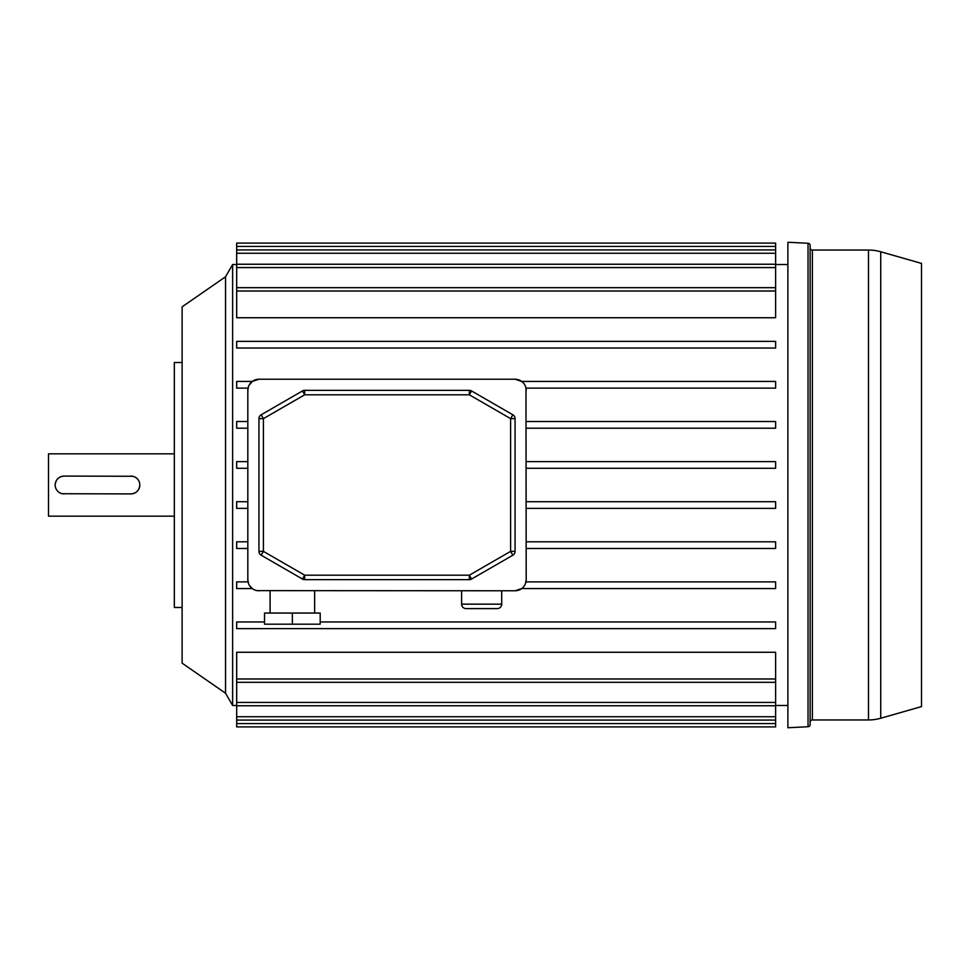 <?xml version="1.0" encoding="UTF-8"?>
<svg xmlns="http://www.w3.org/2000/svg" width="970" height="970" viewBox="0 0 970 970"><rect width="100%" height="100%" fill="white"/><g stroke="black" fill="none" stroke-linecap="round" stroke-linejoin="round"><path stroke-width="1.45" d="M182.117 485L182.117 306.835L225.549 276.777L232.618 264.519L232.618 705.481L225.549 693.223L225.549 276.777L225.549 693.223L182.117 663.165L182.117 485M182.117 607.487L174.333 607.487L174.333 362.513L182.117 362.513M174.333 516.173L48.5 516.173L48.5 453.827L174.333 453.827M132.66 476.27L64.093 476.088C58.673 476.622 55.702 479.592 55.181 485M62.335 493.73L130.901 493.912C136.321 493.378 139.28 490.408 139.813 485M64.093 476.088A8.912 8.912 0 0 0 55.181 485A8.912 8.912 0 0 0 64.093 493.912M130.901 493.912A8.912 8.912 0 0 0 139.813 485A8.912 8.912 0 0 0 130.901 476.088M810.144 247.823A2.231 2.231 0 0 0 812.375 250.042L868.489 250.042A44.535 44.535 0 0 1 880.736 251.763L921.5 263.404L921.5 706.596L880.736 718.236A44.535 44.535 0 0 1 868.489 719.958L812.375 719.958A2.231 2.231 0 0 0 810.144 722.177M808.034 726.736A2.231 2.231 0 0 0 810.144 724.517L810.144 245.483A2.231 2.231 0 0 0 808.034 243.264L787.882 242.257L787.882 727.742L808.034 726.736L808.034 243.264M787.882 242.257L787.882 727.742M461.611 590.779L461.611 604.152A4.45 4.45 0 0 0 466.073 608.602L497.246 608.602A4.45 4.45 0 0 0 501.708 604.152L501.708 590.779M314.632 613.052L314.632 590.779M270.096 613.052L270.096 590.779M775.624 726.906L236.68 726.906L775.624 726.906L775.624 682.322L236.68 682.322L236.68 652.264L775.624 652.264L775.624 678.988L236.68 678.988M775.624 720.067L236.68 720.067L236.68 682.322M775.624 705.76L236.68 705.76M248.465 386.606L247.823 390.352L247.823 579.648L248.55 583.6M525.473 583.613L526.201 579.648L525.97 388.121L775.624 388.121L775.624 381.44L521.751 381.44L515.07 379.221L258.954 379.221L252.273 381.44L248.902 385.563M257.123 590.633L515.07 590.779L521.751 588.56L775.624 588.56L775.624 581.879L525.97 581.879M775.624 246.428L775.624 317.736L236.68 317.736L236.68 243.094L775.624 243.094L775.624 246.428L236.68 246.428M787.761 264.519L775.624 264.519M236.68 264.519L232.618 264.519M787.761 705.481L775.624 705.481M236.68 705.481L232.618 705.481M247.823 579.648A11.131 11.131 0 0 0 258.954 590.779M249.472 585.492L252.273 588.56L236.68 588.56L236.68 581.879L248.041 581.879M515.07 590.779A11.131 11.131 0 0 0 526.201 579.648M526.201 390.352A11.131 11.131 0 0 0 515.07 379.221M525.97 388.121L525.813 387.454M258.954 379.221A11.131 11.131 0 0 0 247.823 390.352M247.823 501.708L236.68 501.708L236.68 508.389L247.823 508.389M247.823 541.793L236.68 541.793L236.68 548.474L247.823 548.474M247.823 421.526L236.68 421.526L236.68 428.207L247.823 428.207M247.823 461.611L236.68 461.611L236.68 468.292L247.823 468.292M264.519 621.964L236.68 621.964L236.68 628.645L775.624 628.645L775.624 621.964L320.197 621.964M526.201 508.389L775.624 508.389L775.624 501.708L526.201 501.708M526.201 548.474L775.624 548.474L775.624 541.793L526.201 541.793M252.273 381.44L236.68 381.44L236.68 388.121L248.041 388.121M526.201 428.207L775.624 428.207L775.624 421.526L526.201 421.526M526.201 468.292L775.624 468.292L775.624 461.611L526.201 461.611M775.624 341.355L236.68 341.355L236.68 348.036L775.624 348.036L775.624 341.355M236.68 726.906L236.68 720.067M775.624 682.322L775.624 678.988M258.954 551.36L258.954 418.64A4.45 4.45 0 0 1 261.185 414.784L302.458 390.946L304.689 394.802L263.404 418.64L263.404 551.36L304.689 575.198L469.334 575.198L510.608 551.36L510.608 418.64L469.334 394.802L304.689 394.802L304.689 390.352L469.334 390.352L469.334 394.802L471.553 390.946L512.839 414.784L510.608 418.64L515.07 418.64L515.07 551.36L510.608 551.36L512.839 555.216L471.553 579.054A4.45 4.45 0 0 1 469.334 579.648L304.689 579.648A4.45 4.45 0 0 1 302.458 579.054L261.185 555.216A4.45 4.45 0 0 1 258.954 551.36A4.45 4.45 0 0 0 261.185 555.216L263.404 551.36L258.954 551.36M304.689 390.352A4.45 4.45 0 0 0 302.458 390.946A4.45 4.45 0 0 1 304.689 390.352M471.553 390.946A4.45 4.45 0 0 0 469.334 390.352A4.45 4.45 0 0 1 471.553 390.946M515.07 418.64A4.45 4.45 0 0 0 512.839 414.784A4.45 4.45 0 0 1 515.07 418.64M512.839 555.216A4.45 4.45 0 0 0 515.07 551.36A4.45 4.45 0 0 1 512.839 555.216M292.358 613.052L264.519 613.052L264.519 624.195L292.358 624.195L292.358 613.052L320.197 613.052L320.197 624.195L292.358 624.195M880.736 251.763L880.736 718.236M868.489 250.042L868.489 719.958M812.375 250.042L812.375 719.958M461.611 604.152L501.708 604.152M775.624 291.012L236.68 291.012M775.624 253.267L236.68 253.267M775.624 267.575L236.68 267.575M775.624 702.426L236.68 702.426M775.624 716.733L236.68 716.733M775.624 723.571L236.68 723.571M261.185 414.784A4.45 4.45 0 0 0 258.954 418.64L263.404 418.64L261.185 414.784M302.458 579.054A4.45 4.45 0 0 0 304.689 579.648L304.689 575.198L302.458 579.054M469.334 579.648A4.45 4.45 0 0 0 471.553 579.054L469.334 575.198L469.334 579.648M775.624 287.678L236.68 287.678M775.624 249.933L236.68 249.933M775.624 264.24L236.68 264.24"/></g></svg>
